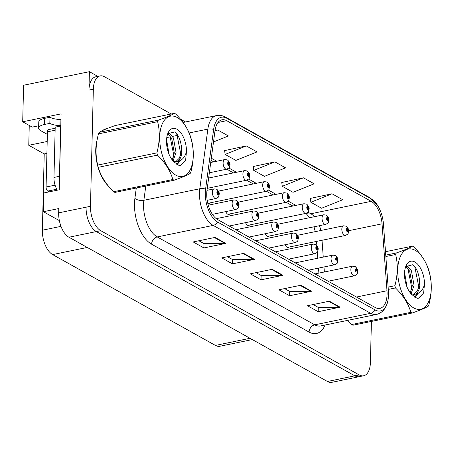 <?xml version="1.0" encoding="UTF-8"?>
<svg xmlns="http://www.w3.org/2000/svg" width="454" height="454" viewBox="0 0 454 454"><rect width="100%" height="100%" fill="white"/><g stroke="black" fill="none" stroke-linecap="round" stroke-linejoin="round"><path stroke-width="0.68" d="M97.831 76.38L89.404 71.675L23.591 85.244L22.7 121.791L61.091 113.875L59.236 189.795L43.879 192.956L43.419 211.723L58.776 208.556L58.668 212.852A19.641 10.175 78.4 0 0 68.934 237.226L327.436 381.485A19.641 10.175 78.4 0 0 331.846 382.325L359.267 376.672A19.641 10.175 78.4 0 1 354.852 375.833A19.641 10.175 78.4 0 0 359.267 376.672L363.654 375.764A19.641 10.175 78.4 0 0 370.407 362.513L371.412 321.426M59.366 220.621L43.419 211.723M171.232 113.988L104.505 76.754A19.641 10.175 78.4 0 0 100.09 75.914A19.641 10.175 78.4 0 0 93.342 89.171L90.477 206.292A19.641 10.175 78.4 0 0 100.743 230.672L96.356 231.574L354.852 375.833L96.356 231.574A19.641 10.175 78.4 0 1 86.09 207.2A19.641 10.175 78.4 0 0 96.356 231.574L68.934 237.226M89.404 71.675L88.956 90.074A19.641 10.175 78.4 0 1 95.703 76.817L100.09 75.914M285.112 244.74A5.238 2.713 78.4 0 0 288.29 247.566A5.238 2.713 78.4 0 0 289.147 247.05M225.757 211.615A5.238 2.713 78.4 0 0 228.935 214.441A5.238 2.713 78.4 0 0 229.792 213.925M265.329 233.697A5.238 2.713 78.4 0 0 268.507 236.523A5.238 2.713 78.4 0 0 269.364 236.012M207.716 203.012A5.238 2.713 78.4 0 0 209.146 203.398A5.238 2.713 78.4 0 0 210.003 202.887M245.54 222.659A5.238 2.713 78.4 0 0 248.718 225.479A5.238 2.713 78.4 0 0 249.575 224.968M252.322 339.569L219.832 346.266A19.641 10.175 -101.6 0 1 215.417 345.426L52.636 254.581A19.641 10.175 -101.6 0 1 42.37 230.206L44.231 153.923L46.904 153.373M38.681 125.781L32.234 127.109L22.7 121.791M44.231 153.923L28.767 145.291L47.193 141.495M29.255 125.446L28.767 145.291M107.127 128.556A31.422 16.276 78.4 0 0 106.531 128.658A31.422 16.276 78.4 0 0 102.808 130.406M97.116 139.98A31.422 16.276 78.4 0 0 95.732 149.865A31.422 16.276 78.4 0 0 108.466 186.1M387.086 294.243A20.946 10.851 -101.6 0 1 379.89 308.38A20.946 10.851 -101.6 0 1 375.18 307.489L217.682 219.594A20.946 10.851 -101.6 0 1 206.99 190.283L215.031 130.627A20.946 10.851 -101.6 0 1 221.978 119.799A20.946 10.851 -101.6 0 1 226.682 120.69L371.185 201.332A20.946 10.851 -101.6 0 1 382.047 223.828L386.995 290.736A20.946 10.851 -101.6 0 1 387.086 294.243M388.516 295.038A23.568 12.207 78.4 0 0 388.414 291.099L383.465 224.185A23.568 12.207 78.4 0 0 377.558 205.35A23.568 12.207 78.4 0 0 371.247 198.88L226.745 118.239A23.568 12.207 78.4 0 0 213.635 129.413L205.594 189.068A23.568 12.207 78.4 0 0 217.619 222.046L375.118 309.94A23.568 12.207 78.4 0 0 388.119 299.492A23.568 12.207 78.4 0 0 388.516 295.038M215.111 237.419L193.171 241.942L203.886 247.924L225.825 243.401L215.111 237.419M198.892 240.762L204.101 243.673L225.065 243.486A5.238 4.092 -60.8 0 0 225.825 243.401M203.994 243.611L203.886 247.924M243.679 253.366L221.745 257.889L232.459 263.865L254.393 259.348L243.679 253.366M227.46 256.709L232.675 259.614L253.633 259.427A5.238 4.092 -60.8 0 0 254.393 259.348M232.561 259.557L232.459 263.865M329.394 301.201L307.46 305.724L318.175 311.699L340.108 307.182L329.394 301.201M313.175 304.543L318.385 307.449L339.348 307.262A5.238 4.092 -60.8 0 0 340.108 307.182M318.277 307.392L318.175 311.699M300.82 285.254L278.887 289.777L289.601 295.758L311.535 291.235L300.82 285.254M284.607 288.596L289.817 291.508L310.774 291.32A5.238 4.092 -60.8 0 0 311.535 291.235M289.709 291.445L289.601 295.758M272.252 269.313L250.313 273.83L261.027 279.812L282.967 275.289L272.252 269.313M256.033 272.655L261.243 275.561L282.206 275.374A5.238 4.092 -60.8 0 0 282.967 275.289M261.135 275.499L261.027 279.812M100.743 230.672L359.245 374.93A19.641 10.175 78.4 0 0 363.654 375.764M185.521 121.961L180.471 119.147M213.505 141.966L228.447 135.967L217.733 129.986L215.043 130.542M303.448 177.82L282.286 186.316L293 192.297L314.162 183.802L303.448 177.82L281.758 182.48M332.022 193.767L310.854 202.263L321.568 208.238L342.736 199.743L332.022 193.767L310.326 198.421M246.306 145.933L225.139 154.428L235.853 160.404L257.021 151.908L246.306 145.933L224.611 150.586M274.88 161.874L253.712 170.369L264.427 176.351L285.589 167.855L274.88 161.874L253.184 166.533M253.712 170.369L253.162 166.351M282.286 186.316L281.73 182.298M310.854 202.263L310.303 198.245M225.139 154.428L224.588 150.41M217.733 129.986L214.969 131.098M209.351 172.781L226.779 169.189A4.909 2.542 -101.6 0 1 223.107 162.884A4.909 2.542 -101.6 0 1 224.792 159.57L227.204 159.882A3.274 2.605 115.7 0 1 228.527 162.26A1.634 0.846 78.4 0 0 227.636 163.315A1.634 0.846 78.4 0 0 228.493 165.347A1.634 0.846 78.4 0 0 229.423 164.314A1.634 0.846 78.4 0 0 228.606 162.305L228.561 163.213A0.653 0.34 -101.6 0 1 228.884 164.013A0.653 0.34 -101.6 0 1 228.663 164.456A0.653 0.34 -101.6 0 1 228.169 163.616A0.653 0.34 -101.6 0 1 228.396 163.173A0.653 0.34 -101.6 0 1 228.527 163.196L228.527 162.26M228.26 163.275L228.561 163.213M228.606 162.305A3.274 2.503 -57.6 0 0 227.619 160.109A3.274 2.503 -57.6 0 0 227.42 159.995M207.194 200.322L216.036 198.5A4.909 2.542 -101.6 0 1 212.364 192.195A4.909 2.542 -101.6 0 1 214.05 188.881L216.462 189.187A3.274 2.605 115.7 0 1 217.784 191.571A1.634 0.846 78.4 0 0 216.893 192.627A1.634 0.846 78.4 0 0 217.75 194.658A1.634 0.846 78.4 0 0 218.675 193.625A1.634 0.846 78.4 0 0 217.863 191.616L217.812 192.519A0.653 0.34 -101.6 0 1 218.141 193.325A0.653 0.34 -101.6 0 1 217.914 193.767A0.653 0.34 -101.6 0 1 217.426 192.927A0.653 0.34 -101.6 0 1 217.653 192.485A0.653 0.34 -101.6 0 1 217.784 192.502L217.784 191.571M217.517 192.581L217.812 192.519M217.863 191.616A3.274 2.503 -57.6 0 0 216.87 189.414A3.274 2.503 -57.6 0 0 216.677 189.307M207.251 188.336L246.562 180.232A4.909 2.542 -101.6 0 1 242.896 173.927A4.909 2.542 -101.6 0 1 244.581 170.613L246.993 170.92A3.274 2.605 115.7 0 1 248.315 173.303A1.634 0.846 78.4 0 0 247.419 174.359A1.634 0.846 78.4 0 0 248.276 176.39A1.634 0.846 78.4 0 0 249.206 175.357A1.634 0.846 78.4 0 0 248.389 173.349L248.344 174.251A0.653 0.34 -101.6 0 1 248.673 175.057A0.653 0.34 -101.6 0 1 248.446 175.499A0.653 0.34 -101.6 0 1 247.958 174.659A0.653 0.34 -101.6 0 1 248.185 174.217A0.653 0.34 -101.6 0 1 248.315 174.234L248.315 173.303M248.049 174.313L248.344 174.251M248.389 173.349A3.274 2.503 -57.6 0 0 247.402 171.147A3.274 2.503 -57.6 0 0 247.203 171.039M208.159 203.267L266.35 191.27A4.909 2.542 -101.6 0 1 262.679 184.971A4.909 2.542 -101.6 0 1 264.364 181.657L266.776 181.963A3.274 2.605 115.7 0 1 268.098 184.347A1.634 0.846 78.4 0 0 267.207 185.402A1.634 0.846 78.4 0 0 268.064 187.434A1.634 0.846 78.4 0 0 268.995 186.395A1.634 0.846 78.4 0 0 268.178 184.386L268.132 185.294A0.653 0.34 -101.6 0 1 268.456 186.1A0.653 0.34 -101.6 0 1 268.235 186.537A0.653 0.34 -101.6 0 1 267.741 185.697A0.653 0.34 -101.6 0 1 267.968 185.26A0.653 0.34 -101.6 0 1 268.098 185.277L268.098 184.347M267.832 185.357L268.132 185.294M268.178 184.386A3.274 2.503 -57.6 0 0 267.185 182.19A3.274 2.503 -57.6 0 0 266.992 182.082M227.942 214.311L286.133 202.314A4.909 2.542 -101.6 0 1 282.467 196.009A4.909 2.542 -101.6 0 1 284.153 192.695L286.565 193.007A3.274 2.605 115.7 0 1 287.881 195.385A1.634 0.846 78.4 0 0 286.99 196.44A1.634 0.846 78.4 0 0 287.847 198.472A1.634 0.846 78.4 0 0 288.778 197.439A1.634 0.846 78.4 0 0 287.961 195.43L287.915 196.338A0.653 0.34 -101.6 0 1 288.245 197.138A0.653 0.34 -101.6 0 1 288.018 197.581A0.653 0.34 -101.6 0 1 287.53 196.741A0.653 0.34 -101.6 0 1 287.751 196.298A0.653 0.34 -101.6 0 1 287.887 196.321L287.881 195.385M287.62 196.4L287.915 196.338M287.961 195.43A3.274 2.503 -57.6 0 0 286.973 193.234A3.274 2.503 -57.6 0 0 286.775 193.12M212.415 214.367L235.819 209.538A4.909 2.542 -101.6 0 1 232.147 203.239A4.909 2.542 -101.6 0 1 233.838 199.925L236.25 200.231A3.274 2.605 115.7 0 1 237.567 202.615A1.634 0.846 78.4 0 0 236.676 203.67A1.634 0.846 78.4 0 0 237.533 205.702A1.634 0.846 78.4 0 0 238.463 204.663A1.634 0.846 78.4 0 0 237.646 202.654L237.601 203.562A0.653 0.34 -101.6 0 1 237.924 204.368A0.653 0.34 -101.6 0 1 237.703 204.805A0.653 0.34 -101.6 0 1 237.215 203.965A0.653 0.34 -101.6 0 1 237.436 203.528A0.653 0.34 -101.6 0 1 237.567 203.545L237.567 202.615M237.306 203.625L237.601 203.562M237.646 202.654A3.274 2.503 -57.6 0 0 236.659 200.458A3.274 2.503 -57.6 0 0 236.46 200.35M229.202 226.024L255.602 220.582A4.909 2.542 -101.6 0 1 251.936 214.277A4.909 2.542 -101.6 0 1 253.621 210.962L256.033 211.275A3.274 2.605 115.7 0 1 257.356 213.652A1.634 0.846 78.4 0 0 256.465 214.708A1.634 0.846 78.4 0 0 257.316 216.74A1.634 0.846 78.4 0 0 258.247 215.707A1.634 0.846 78.4 0 0 257.429 213.698L257.384 214.606A0.653 0.34 -101.6 0 1 257.713 215.406A0.653 0.34 -101.6 0 1 257.486 215.849A0.653 0.34 -101.6 0 1 256.998 215.009A0.653 0.34 -101.6 0 1 257.225 214.566A0.653 0.34 -101.6 0 1 257.356 214.589L257.356 213.652M257.089 214.668L257.384 214.606M257.429 213.698A3.274 2.503 -57.6 0 0 256.442 211.502A3.274 2.503 -57.6 0 0 256.249 211.394M248.991 237.067L275.391 231.625A4.909 2.542 -101.6 0 1 271.719 225.32A4.909 2.542 -101.6 0 1 273.41 222.006L275.822 222.312A3.274 2.605 115.7 0 1 277.139 224.696A1.634 0.846 78.4 0 0 276.248 225.752A1.634 0.846 78.4 0 0 277.105 227.783A1.634 0.846 78.4 0 0 278.035 226.75A1.634 0.846 78.4 0 0 277.218 224.741L277.173 225.644A0.653 0.34 -101.6 0 1 277.496 226.45A0.653 0.34 -101.6 0 1 277.275 226.892A0.653 0.34 -101.6 0 1 276.787 226.052A0.653 0.34 -101.6 0 1 277.008 225.61A0.653 0.34 -101.6 0 1 277.139 225.627L277.139 224.696M276.872 225.706L277.173 225.644M277.218 224.741A3.274 2.503 -57.6 0 0 276.231 222.539A3.274 2.503 -57.6 0 0 276.032 222.432M268.774 248.105L295.174 242.663A4.909 2.542 -101.6 0 1 291.508 236.364A4.909 2.542 -101.6 0 1 293.193 233.05L295.605 233.356A3.274 2.605 115.7 0 1 296.927 235.739A1.634 0.846 78.4 0 0 296.036 236.795A1.634 0.846 78.4 0 0 296.888 238.827A1.634 0.846 78.4 0 0 297.818 237.788A1.634 0.846 78.4 0 0 297.001 235.779L296.956 236.687A0.653 0.34 -101.6 0 1 297.285 237.493A0.653 0.34 -101.6 0 1 297.058 237.936A0.653 0.34 -101.6 0 1 296.57 237.09A0.653 0.34 -101.6 0 1 296.797 236.653A0.653 0.34 -101.6 0 1 296.927 236.67L296.927 235.739M296.661 236.75L296.956 236.687M297.001 235.779A3.274 2.503 -57.6 0 0 296.014 233.583A3.274 2.503 -57.6 0 0 295.821 233.475M47.369 134.401L40.746 130.707A13.092 4.574 1.4 0 1 38.624 128.124A13.092 4.574 1.4 0 1 44.571 124.458L49.832 123.374L49.985 117.245A13.092 4.574 -178.6 0 0 60.087 119.527L60.955 119.351M49.832 123.374A13.092 4.574 1.4 0 0 59.934 125.662L60.808 125.48M38.624 128.124L38.772 121.995A13.092 4.574 1.4 0 1 44.719 118.329L49.985 117.245M59.508 178.479A13.092 6.782 -101.6 0 1 59.457 176.305L60.683 126.019A13.092 6.782 78.4 0 0 60.791 126.093M59.457 176.305L53.969 177.435A13.092 6.782 78.4 0 0 57.363 190.181M59.934 125.662L60.087 119.527M60.683 126.019L55.201 127.148L53.969 177.435M106.866 184.108A31.093 16.106 -101.6 0 1 95.907 149.962A31.093 16.106 -101.6 0 1 96.668 142.777M55.172 128.244L48.555 129.611A3.274 1.697 78.4 0 0 47.432 131.819L46.081 187.008A3.274 1.697 78.4 0 0 47.795 191.072L49.208 191.86M415.194 250.319A30.77 15.941 78.4 0 0 397.704 269.772A30.77 15.941 78.4 0 0 413.787 307.96A30.77 15.941 78.4 0 0 431.277 288.506A30.77 15.941 78.4 0 0 415.194 250.319M347.702 320.365L351.651 324.536L410.83 312.335A35.35 18.313 78.4 0 0 411.466 312.71A35.35 18.313 78.4 0 0 412.096 313.044C420.149 310.213 425.523 307.937 428.224 306.223A35.35 18.313 78.4 0 0 428.899 304.696C431.811 293.715 432.066 283.307 429.666 273.478A35.35 18.313 78.4 0 0 429.075 271.248C426.59 262.531 421.471 254.405 413.713 246.851A35.35 18.313 78.4 0 0 413.083 246.482A35.35 18.313 78.4 0 0 412.448 246.147L385.497 251.703M385.752 255.148L396.325 252.969C404.332 250.154 409.707 247.884 412.448 246.147M396.325 252.969A35.35 18.313 78.4 0 0 395.644 254.495L385.855 256.51M388.119 287.104L394.884 285.708C397.795 274.732 398.05 264.324 395.644 254.495M394.884 285.708A35.35 18.313 78.4 0 0 395.468 287.944L388.289 289.419M410.83 312.335C408.384 303.692 403.266 295.56 395.468 287.944M351.651 324.536A35.35 18.313 78.4 0 0 352.281 324.905A35.35 18.313 78.4 0 0 352.911 325.24L412.096 313.044M407.068 287.149L404.559 272.423M405.286 281.406L404.747 278.217M411.018 293.721L414.059 285.464L411.432 270.805L407.976 266.532L406.234 265.783M410.229 292.762L412.317 285.827L409.69 271.169L405.745 266.589M411.352 294.09L415.489 294.13C419.615 291.474 420.784 285.736 419.002 276.912L418.911 276.52C417.72 270.862 415.682 266.929 412.799 264.722L405.768 266.549M413.725 294.498L417.436 290.906L419.28 284.391L419.002 276.912M414.905 262.003A18.291 9.477 78.4 0 0 405.933 266.044A18.291 9.477 78.4 0 0 411.806 294.55A18.291 9.477 78.4 0 0 411.988 294.72L417.027 298.301L418.418 298.204L423.627 293L424.473 284.335A18.291 9.477 78.4 0 0 414.905 262.003M424.473 284.335C422.918 290.219 419.927 293.488 415.489 294.13M411.466 290.027L411.727 287.825L407.964 268.83L407.442 267.934M414.803 297.279L416.931 293.857M418.429 288.591L418.69 286.389L414.928 267.395L413.872 265.664M418.072 298.261L418.798 298.017L423.627 293M411.279 294.01L411.642 292.909M407.187 266.078L406.58 265.323M415.251 297.552L417.867 293.528M177.196 117.495A30.77 15.941 78.4 0 0 159.706 136.949A30.77 15.941 78.4 0 0 175.783 175.142A30.77 15.941 78.4 0 0 193.273 155.688A30.77 15.941 78.4 0 0 177.196 117.495M174.098 180.221C182.15 177.395 187.525 175.119 190.22 173.4A35.35 18.313 78.4 0 0 190.901 171.873C193.813 160.898 194.068 150.49 191.662 140.661A35.35 18.313 78.4 0 0 191.077 138.425C188.592 129.713 183.467 121.581 175.715 114.033A35.35 18.313 78.4 0 0 175.085 113.659A35.35 18.313 78.4 0 0 174.45 113.324L115.265 125.525C107.258 128.334 101.883 130.61 99.142 132.347A35.35 18.313 78.4 0 0 98.461 133.873C95.556 144.798 95.3 155.206 97.701 165.091A35.35 18.313 78.4 0 0 98.285 167.322C100.731 175.965 105.85 184.097 113.648 191.719A35.35 18.313 78.4 0 0 114.283 192.087A35.35 18.313 78.4 0 0 114.913 192.422L174.098 180.221A35.35 18.313 78.4 0 1 173.462 179.886A35.35 18.313 78.4 0 1 172.832 179.517C170.386 170.874 165.267 162.742 157.47 155.126L98.285 167.322M99.142 132.347L158.321 120.145C166.334 117.336 171.708 115.061 174.45 113.324M158.321 120.145A35.35 18.313 78.4 0 0 157.646 121.678L98.461 133.873M97.701 165.091L156.885 152.89C159.791 141.915 160.046 131.507 157.646 121.678M156.885 152.89A35.35 18.313 78.4 0 0 157.47 155.126M169.07 154.332L166.561 139.605M167.288 148.589L166.743 145.399M173.019 160.903L176.061 152.646L173.434 137.988L169.978 133.714L168.235 132.965M172.231 159.944L174.319 153.004L171.691 138.345L167.747 133.771M173.354 161.272L177.491 161.312C181.617 158.65 182.786 152.913 180.998 144.094L180.913 143.697C179.716 138.044 177.679 134.112 174.801 131.904L167.77 133.731M175.726 161.675L179.438 158.088L181.282 151.568L180.998 144.094M176.907 129.186A18.291 9.477 78.4 0 0 167.929 133.221A18.291 9.477 78.4 0 0 173.808 161.732A18.291 9.477 78.4 0 0 173.984 161.902L179.029 165.483L180.42 165.381L185.629 160.183L186.475 151.517A18.291 9.477 78.4 0 0 176.907 129.186M186.475 151.517C184.92 157.402 181.923 160.665 177.491 161.312M113.648 191.719L172.832 179.517M173.462 157.209L173.723 155.001L169.961 136.013L169.444 135.11M176.805 164.456L178.933 161.039M180.431 155.773L180.692 153.566L176.929 134.577L175.874 132.84M180.073 165.443L180.8 165.199L185.629 160.183M173.28 161.193L173.644 160.092M169.183 133.26L168.582 132.506M177.253 164.728L179.869 160.71M309.713 217.67L305.911 213.357A4.909 2.542 -101.6 0 1 302.25 207.052A4.909 2.542 -101.6 0 1 303.936 203.738L306.348 204.045A3.274 2.605 115.7 0 1 307.67 206.428A1.634 0.846 78.4 0 0 306.779 207.484A1.634 0.846 78.4 0 0 307.636 209.515A1.634 0.846 78.4 0 0 308.567 208.482A1.634 0.846 78.4 0 0 307.75 206.474L307.704 207.376A0.653 0.34 -101.6 0 1 308.028 208.182A0.653 0.34 -101.6 0 1 307.801 208.624A0.653 0.34 -101.6 0 1 307.313 207.784A0.653 0.34 -101.6 0 1 307.54 207.342A0.653 0.34 -101.6 0 1 307.67 207.359L307.67 206.428M307.403 207.438L307.704 207.376M307.75 206.474A3.274 2.503 -57.6 0 0 306.756 204.272A3.274 2.503 -57.6 0 0 306.564 204.164M267.514 236.392L325.705 224.395A4.909 2.542 -101.6 0 1 322.034 218.096A4.909 2.542 -101.6 0 1 323.725 214.782L326.137 215.088A3.274 2.605 115.7 0 1 327.453 217.472A1.634 0.846 78.4 0 0 326.562 218.527A1.634 0.846 78.4 0 0 327.419 220.559A1.634 0.846 78.4 0 0 328.35 219.52A1.634 0.846 78.4 0 0 327.533 217.511L327.487 218.419A0.653 0.34 -101.6 0 1 327.816 219.225A0.653 0.34 -101.6 0 1 327.589 219.662A0.653 0.34 -101.6 0 1 327.101 218.822A0.653 0.34 -101.6 0 1 327.323 218.385A0.653 0.34 -101.6 0 1 327.459 218.402L327.453 217.472M327.192 218.482L327.487 218.419M327.533 217.511A3.274 2.503 -57.6 0 0 326.545 215.315A3.274 2.503 -57.6 0 0 326.347 215.207M287.297 247.436L345.494 235.439A4.909 2.542 -101.6 0 1 341.822 229.134A4.909 2.542 -101.6 0 1 343.508 225.82L345.92 226.132A3.274 2.605 115.7 0 1 347.242 228.51A1.634 0.846 78.4 0 0 346.351 229.565A1.634 0.846 78.4 0 0 347.208 231.597A1.634 0.846 78.4 0 0 348.133 230.564A1.634 0.846 78.4 0 0 347.321 228.555L347.27 229.463A0.653 0.34 -101.6 0 1 347.599 230.263A0.653 0.34 -101.6 0 1 347.372 230.706A0.653 0.34 -101.6 0 1 346.884 229.866A0.653 0.34 -101.6 0 1 347.111 229.423A0.653 0.34 -101.6 0 1 347.242 229.446L347.242 228.51M346.975 229.525L347.27 229.463M347.321 228.555A3.274 2.503 -57.6 0 0 346.328 226.359A3.274 2.503 -57.6 0 0 346.135 226.251M288.562 259.149L314.962 253.707A4.909 2.542 -101.6 0 1 311.291 247.402A4.909 2.542 -101.6 0 1 312.982 244.087L315.388 244.4A3.274 2.605 115.7 0 1 316.71 246.777A1.634 0.846 78.4 0 0 315.819 247.833A1.634 0.846 78.4 0 0 316.676 249.865A1.634 0.846 78.4 0 0 317.607 248.832A1.634 0.846 78.4 0 0 316.79 246.823L316.744 247.731A0.653 0.34 -101.6 0 1 317.068 248.531A0.653 0.34 -101.6 0 1 316.847 248.974A0.653 0.34 -101.6 0 1 316.353 248.134A0.653 0.34 -101.6 0 1 316.58 247.691A0.653 0.34 -101.6 0 1 316.71 247.714L316.71 246.777M316.444 247.793L316.744 247.731M316.79 246.823A3.274 2.503 -57.6 0 0 315.802 244.627A3.274 2.503 -57.6 0 0 315.604 244.519M308.345 270.192L334.746 264.75A4.909 2.542 -101.6 0 1 331.079 258.445A4.909 2.542 -101.6 0 1 332.765 255.131L335.177 255.437A3.274 2.605 115.7 0 1 336.499 257.821A1.634 0.846 78.4 0 0 335.608 258.876A1.634 0.846 78.4 0 0 336.459 260.908A1.634 0.846 78.4 0 0 337.39 259.875A1.634 0.846 78.4 0 0 336.573 257.866L336.527 258.769A0.653 0.34 -101.6 0 1 336.857 259.575A0.653 0.34 -101.6 0 1 336.63 260.017A0.653 0.34 -101.6 0 1 336.142 259.177A0.653 0.34 -101.6 0 1 336.369 258.735A0.653 0.34 -101.6 0 1 336.499 258.752L336.499 257.821M336.232 258.831L336.527 258.769M336.573 257.866A3.274 2.503 -57.6 0 0 335.585 255.664A3.274 2.503 -57.6 0 0 335.392 255.557M328.134 281.23L354.534 275.788A4.909 2.542 -101.6 0 1 350.863 269.489A4.909 2.542 -101.6 0 1 352.554 266.175L354.96 266.481A3.274 2.605 115.7 0 1 356.282 268.864A1.634 0.846 78.4 0 0 355.391 269.92A1.634 0.846 78.4 0 0 356.248 271.952A1.634 0.846 78.4 0 0 357.179 270.913A1.634 0.846 78.4 0 0 356.362 268.91L356.316 269.812A0.653 0.34 -101.6 0 1 356.64 270.618A0.653 0.34 -101.6 0 1 356.418 271.061A0.653 0.34 -101.6 0 1 355.925 270.215A0.653 0.34 -101.6 0 1 356.152 269.778A0.653 0.34 -101.6 0 1 356.282 269.795L356.282 268.864M356.015 269.875L356.316 269.812M356.362 268.91A3.274 2.503 -57.6 0 0 355.374 266.708A3.274 2.503 -57.6 0 0 355.176 266.6M327.436 381.485L359.245 374.93M58.668 212.852L90.477 206.292M52.636 254.581L87.253 247.447M215.417 345.426L250.035 338.292M42.37 230.206L60.995 226.364M325.098 325.024A32.733 16.957 -101.6 0 1 309.1 332.09L151.602 244.195A6.549 5.113 119.2 0 1 157.237 236.931L314.736 324.826A26.184 13.563 78.4 0 0 320.62 325.944L376.559 314.418A26.184 13.563 -101.6 0 1 370.674 313.3A6.549 5.113 -60.8 0 0 375.118 309.94M151.602 244.195A32.733 16.957 -101.6 0 1 134.492 203.568A32.733 16.957 -101.6 0 1 134.895 198.398L136.296 188.013M205.594 189.068A6.549 3.138 -172.3 0 0 199.805 188.762L143.867 200.293A26.184 13.563 78.4 0 0 143.549 204.431A26.184 13.563 78.4 0 0 157.237 236.931L213.176 225.405A26.184 13.563 -101.6 0 1 199.805 188.762L207.853 129.106A26.184 13.563 -101.6 0 1 216.53 115.571L183.11 122.461M377.558 205.35L369.959 197.745A6.549 5.113 119.2 0 1 371.247 198.88M226.745 118.239A6.549 5.113 -60.8 0 0 225.456 117.104C222.534 115.492 219.56 114.981 216.53 115.571M213.635 129.413A6.549 3.138 -172.3 0 0 207.853 129.106L189.131 132.965M217.619 222.046A6.549 5.113 119.2 0 1 213.176 225.405L370.674 313.3L314.736 324.826A6.549 5.113 119.2 0 0 309.1 332.09M93.342 89.171L88.956 90.074M177.792 135.303L172.486 136.399M170.392 136.83L166.777 137.573M145.791 186.061L143.867 200.293A6.549 3.138 7.7 0 1 134.895 198.398M226.682 120.69L218.005 122.478M386.995 290.736L356.447 297.035M382.047 223.828L348.655 230.711M324.366 271.986L323.991 266.963M323.259 257.089L322.017 240.279M320.859 230.49A20.946 10.851 78.4 0 0 319.451 225.689M314.378 216.706A20.946 10.851 78.4 0 0 310.859 213.766L307.982 212.16M371.185 201.332L310.859 213.766A11.781 9.199 119.2 0 1 306.024 213.335M295.872 205.401L288.194 201.116M276.089 194.357L268.41 190.073M256.3 183.32L248.622 179.035M236.517 172.276L228.839 167.991M216.728 161.232L211.314 158.213M271.588 269.449L282.206 275.374M300.162 285.39L310.774 291.32M328.73 301.337L339.348 307.262M243.015 253.502L253.633 259.427M214.447 237.561L225.065 243.486M44.571 124.458L44.719 118.329M46.081 187.008L55.076 185.153M47.795 191.072L56.79 189.216M47.432 131.819L55.121 130.23M369.959 197.745L225.456 117.104M388.119 299.492C386.717 307.761 382.864 312.732 376.559 314.418M315.297 231.636L313.981 226.813M292.853 206.025L286.19 202.302M273.07 194.982L266.402 191.259M253.287 183.938L246.618 180.221M233.498 172.9L226.83 169.177M213.715 161.857L211.025 160.358M318.89 273.109L318.521 268.093M317.789 258.218L317.335 252.112M316.852 245.563L316.546 241.409M226.779 169.189C230.274 167.151 228.907 168.411 229.951 164.961C230.269 163.519 229.491 161.902 227.619 160.109M210.741 162.47L224.792 159.57M216.036 198.5C219.532 196.463 218.164 197.723 219.208 194.267C219.526 192.825 218.749 191.208 216.87 189.414M206.979 190.339L214.05 188.881M246.562 180.232C250.063 178.195 248.696 179.455 249.74 175.999C250.058 174.557 249.28 172.94 247.402 171.147M208.641 178.019L244.581 170.613M266.35 191.27C269.846 189.239 268.479 190.498 269.523 187.042C269.841 185.601 269.063 183.983 267.185 182.19M218.442 191.123L264.364 181.657M286.133 202.314C289.635 200.282 288.267 201.536 289.306 198.086C289.629 196.644 288.852 195.027 286.973 193.234M238.225 202.161L284.153 192.695M235.819 209.538C239.32 207.506 237.953 208.766 238.991 205.31C239.315 203.869 238.532 202.251 236.659 200.458M208.278 205.191L233.838 199.925M255.602 220.582C259.103 218.55 257.736 219.804 258.78 216.354C259.098 214.912 258.32 213.295 256.442 211.502M216.28 218.663L253.621 210.962M275.391 231.625C278.892 229.588 277.525 230.848 278.563 227.392C278.881 225.95 278.103 224.333 276.231 222.539M235.87 229.747L273.41 222.006M295.174 242.663C298.675 240.631 297.308 241.891 298.352 238.435C298.67 236.994 297.892 235.376 296.014 233.583M255.653 240.785L293.193 233.05M105.583 129.186L104.301 129.447M412.873 294.748L414.61 294.391M174.869 161.93L176.612 161.573M247.731 225.349L305.922 213.357C309.418 211.32 308.05 212.58 309.095 209.124C309.412 207.682 308.635 206.065 306.756 204.272M258.014 213.204L303.936 203.738M325.705 224.395C329.207 222.364 327.839 223.623 328.878 220.167C329.201 218.726 328.418 217.108 326.545 215.315M277.797 224.248L323.725 214.782M345.494 235.439C348.99 233.407 347.622 234.661 348.666 231.211C348.984 229.769 348.207 228.152 346.328 226.359M297.586 235.286L343.508 225.82M314.962 253.707C318.458 251.675 317.096 252.929 318.135 249.479C318.453 248.037 317.675 246.42 315.802 244.627M275.442 251.828L312.982 244.087M334.746 264.75C338.247 262.713 336.879 263.973 337.924 260.517C338.241 259.075 337.464 257.458 335.585 255.664M295.225 262.872L332.765 255.131M354.534 275.788C358.03 273.756 356.662 275.016 357.707 271.56C358.024 270.119 357.247 268.501 355.374 266.708M315.014 273.91L352.554 266.175"/></g></svg>

